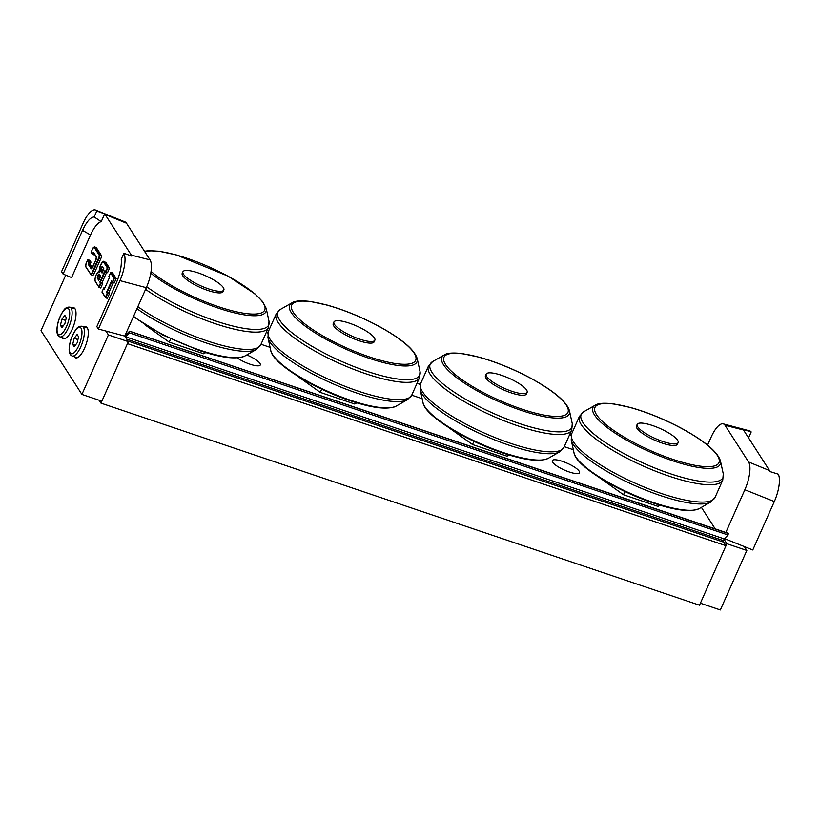 <?xml version="1.0" encoding="UTF-8"?>
<svg xmlns="http://www.w3.org/2000/svg" width="820" height="820" viewBox="0 0 820 820"><rect width="100%" height="100%" fill="white"/><g stroke="black" fill="none" stroke-linecap="round" stroke-linejoin="round"><path stroke-width="1.23" d="M579.145 471.162A14.893 3.69 -156 0 1 579.494 472.74A14.893 3.69 -156 0 1 564.385 470.065A14.893 3.69 -156 0 1 552.28 460.635A14.893 3.69 -156 0 1 564.918 462.275A14.893 3.69 -156 0 1 579.145 471.162M246.789 354.947A14.893 3.69 -156 0 1 259.93 363.393A14.893 3.69 -156 0 1 260.278 364.982A14.893 3.69 -156 0 1 251.32 364.623A14.893 3.69 -156 0 1 237.164 357.889M725.997 545.7L127.459 343.641L100.973 403.132L699.511 605.201L725.997 545.7L723.752 542.194L127.961 341.058M100.973 403.132L99.107 400.221M715.204 528.88L701.397 507.375M261.006 344.287L270.077 347.352M411.732 395.168L422.146 398.684M564.262 446.664L573.334 449.729M64.841 315.382L66.317 317.678L64.852 323.787L61.9 327.6L60.424 325.294L61.9 319.185L64.841 315.382M65.651 320.456L61.9 319.185M63.007 326.165L60.424 325.294M77.111 334.498L78.587 336.805L77.121 342.914L74.179 346.716L72.703 344.42L74.169 338.311L77.111 334.498M77.92 339.572L74.169 338.311M75.276 345.292L72.703 344.42M85.915 266.91L85.69 266.377A2.245 0.769 108.7 0 1 86.069 263.599L87.658 260.032L88.734 261.713A2.685 0.922 -71.3 0 0 88.457 264.645L91.02 268.622A2.685 0.922 -71.3 0 0 92.691 267.197L95.868 260.063A2.685 0.922 -71.3 0 0 96.309 256.721L93.757 252.744A2.685 0.922 -71.3 0 0 92.27 253.78L91.307 252.468M94.546 254.313A2.245 0.769 -71.3 0 0 94.177 254.999L92.27 253.78L92.588 254.456A2.245 0.769 108.7 0 1 93.787 253.124L93.982 253.267M87.658 260.032L89.728 260.145L90.999 262.133L89.411 261.6L88.129 259.602M88.734 261.713L89.411 261.6A2.245 0.769 108.7 0 0 89.031 264.378L88.457 264.645M95.879 247.455A2.685 0.922 108.7 0 1 96.145 247.445A2.685 0.922 108.7 0 1 96.34 247.619L101.249 255.266A2.685 0.922 108.7 0 1 100.809 258.597L94.095 273.675A2.685 0.922 108.7 0 1 92.619 275.264L91.02 274.72A2.685 0.922 -71.3 0 0 92.496 273.132L91.994 272.834A2.245 0.769 108.7 0 1 90.6 274.023L85.69 266.377M102.192 272.701L103.812 269.062M98.923 280.04L100.542 276.401M99.722 271.44A5.156 1.763 108.7 0 1 100.573 265.044A5.156 1.763 108.7 0 1 103.781 262.318L107.256 267.73L107.932 267.627L104.355 262.051A5.607 1.917 -71.3 0 0 103.945 261.703A5.607 1.917 -71.3 0 0 100.593 265.7A5.607 1.917 -71.3 0 0 99.948 271.973M107.256 267.73L105.903 272.189L107.932 267.627L109.531 268.171L107.502 272.732L105.903 272.189M104.97 270.549L99.845 282.049L100.522 281.947L105.247 271.328M99.845 282.049L100.46 283.002L101.137 282.9L100.522 281.947L102.736 283.443L101.137 282.9L99.107 287.461L95.53 281.885M100.46 283.002L98.892 287.277M102.736 283.443L100.706 288.005L99.107 287.461M99.743 271.82C97.59 271.953 102.531 258.71 103.945 261.703L105.534 262.246A5.607 1.917 108.7 0 1 105.954 262.595L109.531 268.171M107.789 293.263L107.287 292.965L105.431 297.127L105.749 297.824L107.789 293.263L109.378 293.796L107.348 298.357L105.749 297.824M105.431 297.127L102.172 292.248M102.059 291.869L103.781 287.912L104.837 287.892M103.73 288.107L104.499 288.722M104.345 289.06L109.47 277.56L108.978 276.976M109.47 277.56L108.793 276.853M108.855 276.606L111.007 272.414L112.596 272.947L116.184 278.523L114.585 277.99L111.007 272.414M110.536 272.834L113.908 278.093L114.585 277.99L112.555 282.551L111.94 281.598M113.908 278.093L112.33 282.367M112.227 281.865L111.715 281.414M113.242 282.787L108.763 292.842L106.672 292.012L107.287 292.965M108.763 292.842L109.378 293.796M116.184 278.523L114.144 283.084L112.555 282.551M103.412 268.458A1.906 0.656 -71.3 0 0 102.838 271.164M100.142 275.797A1.906 0.656 -71.3 0 0 99.579 278.503M106.6 272.424L102.121 282.49M90.999 262.133A2.245 0.769 -71.3 0 0 90.63 264.921L92.404 267.689M104.693 213.887L101.239 221.646L94.136 216.972L96.791 211.017L104.693 213.887L131.354 255.143L131.784 256.117L123.881 253.247L121.237 259.202C121.77 265.987 120.12 273.911 116.286 282.951L96.832 326.647L98.369 329.035L105.913 331.054L108.394 334.919L81.908 394.42L41 330.675L65.723 275.151M101.239 221.646A22.406 7.667 -71.3 0 0 90.538 234.981L71.576 277.56L63.089 274.064L82.543 230.369C86.602 221.677 90.466 217.208 94.136 216.972M84.347 326.995A16.359 5.596 108.7 0 1 86.069 326.862A16.359 5.596 108.7 0 1 86.131 344.154A16.359 5.596 108.7 0 1 75.594 357.858A16.359 5.596 108.7 0 1 74.312 356.71M72.078 307.869A16.359 5.596 108.7 0 1 73.8 307.746A16.359 5.596 108.7 0 1 73.861 325.038A16.359 5.596 108.7 0 1 63.324 338.742A16.359 5.596 108.7 0 1 62.043 337.594M90.538 234.981L82.543 230.369M63.089 274.064L61.551 271.676L83.107 223.255A22.406 7.667 108.7 0 1 95.53 210.043A22.406 7.667 108.7 0 1 96.791 211.017M123.881 253.247A22.406 7.667 108.7 0 1 119.925 280.624L98.369 329.035M105.278 214.512L126.505 223.235L150.029 259.889A22.406 7.667 108.7 0 1 146.309 287.687L124.763 336.077L105.913 331.054M95.53 210.043L124.978 221.892A22.406 7.667 108.7 0 1 126.505 223.235M131.354 255.143L150.029 259.889M124.763 336.077L128.34 341.653L108.394 334.919M128.34 341.653L101.854 401.154L81.908 394.42M723.968 539.181L726.879 543.721L700.393 603.212L720.339 609.957L746.835 550.456L744.345 546.581L752.77 549.964L774.326 501.553A22.406 7.667 -71.3 0 0 778.282 474.175L770.226 471.643L743.125 429.424L751.181 431.945L748.629 437.695M751.181 431.945A22.406 7.667 -71.3 0 0 749.623 430.869L723.219 423.858A22.406 7.667 -71.3 0 0 711.104 437.173L707.568 445.106M769.795 470.68L748.568 461.957L725.044 425.303A22.406 7.667 -71.3 0 0 723.219 423.858M725.833 532.467L744.847 489.755A22.406 7.667 -71.3 0 0 748.568 461.957M743.719 430.049L725.044 425.303M744.345 546.581L724.47 538.607M726.879 543.721L746.835 550.456M374.863 340.228L374.166 341.817A22.406 5.555 -156 0 1 358.801 340.669A22.406 5.555 -156 0 1 333.217 323.592L333.924 322.004A22.406 5.555 -156 0 1 352.948 324.484A22.406 5.555 -156 0 1 374.351 337.85A22.406 5.555 -156 0 1 374.863 340.228A22.406 5.555 -156 0 1 359.508 339.08A22.406 5.555 -156 0 1 333.924 322.004M355.521 402.405L354.793 404.034L356.761 402.784M296.204 375.232L320.241 392.37L354.793 404.034M321.676 389.141L320.241 392.37M678.13 442.615L677.422 444.194A22.406 5.555 -156 0 1 662.058 443.056A22.406 5.555 -156 0 1 636.474 425.969L637.181 424.381A22.406 5.555 -156 0 1 656.205 426.871A22.406 5.555 -156 0 1 677.607 440.237A22.406 5.555 -156 0 1 678.13 442.615A22.406 5.555 -156 0 1 662.765 441.467A22.406 5.555 -156 0 1 637.181 424.381M658.778 504.792L658.06 506.411L660.018 505.161M599.461 477.619L623.497 494.747L658.06 506.411M624.932 491.528L623.497 494.747M223.85 290.003L223.142 291.582A22.406 5.555 -156 0 1 207.788 290.434A22.406 5.555 -156 0 1 182.204 273.357L182.911 271.768A22.406 5.555 -156 0 1 201.935 274.259A22.406 5.555 -156 0 1 223.327 287.615A22.406 5.555 -156 0 1 223.85 290.003A22.406 5.555 -156 0 1 208.495 288.855A22.406 5.555 -156 0 1 182.911 271.768M204.508 352.18L203.78 353.799L205.748 352.549M145.191 325.007L169.227 342.135L203.78 353.799M170.662 338.916L169.227 342.135M527.106 392.38L526.409 393.969A22.406 5.555 -156 0 1 511.044 392.821A22.406 5.555 -156 0 1 485.46 375.734L486.168 374.145A22.406 5.555 -156 0 1 505.192 376.636A22.406 5.555 -156 0 1 526.594 390.002A22.406 5.555 -156 0 1 527.106 392.38A22.406 5.555 -156 0 1 511.752 391.232A22.406 5.555 -156 0 1 486.168 374.145M507.764 454.557L507.037 456.186L509.005 454.936M448.448 427.384L472.484 444.512L507.037 456.186M473.919 441.293L472.484 444.512M124.824 335.944L129.632 331.188L728.221 533.482L728.078 534.989L129.55 332.92L125.429 337.112M126.751 339.172L723.476 540.626L724.183 538.894L125.644 336.825M728.078 534.989L724.183 538.894M728.221 533.482L129.683 331.29M723.476 540.626L723.342 542.061M129.683 331.413L129.55 332.92M68.849 309.191A13.889 4.756 108.7 0 1 63.386 331.915A13.889 4.756 108.7 0 1 57.892 323.357A13.889 4.756 108.7 0 1 68.849 309.191M71.155 308.146A15.682 5.361 -71.3 0 0 69.987 307.162C67.301 306.854 65.18 307.93 63.632 310.401C59.388 316.469 57.133 323.193 56.857 330.573C56.969 334.099 58.005 336.21 59.952 336.887A15.682 5.361 -71.3 0 0 69.341 325.704A15.682 5.361 -71.3 0 0 71.155 308.146M81.118 328.318A13.889 4.756 108.7 0 1 75.655 351.032A13.889 4.756 108.7 0 1 70.161 342.483A13.889 4.756 108.7 0 1 81.118 328.318M83.425 327.262A15.682 5.361 -71.3 0 0 82.256 326.288C79.571 325.97 77.449 327.047 75.901 329.517C71.668 335.585 69.403 342.309 69.126 349.689C69.249 353.225 70.274 355.327 72.221 356.013A15.682 5.361 -71.3 0 0 81.611 344.83A15.682 5.361 -71.3 0 0 83.425 327.262M87.709 259.837L86.059 263.548L85.71 266.756L91.02 274.72A2.685 0.922 -71.3 0 1 90.825 274.556L90.6 274.023M94.095 273.675L92.496 273.132L99.21 258.064L98.707 257.767L91.994 272.834M100.809 258.597L99.21 258.064A2.685 0.922 -71.3 0 0 99.65 254.723L99.076 254.989A2.245 0.769 108.7 0 1 98.707 257.767M91.02 268.622L91.594 268.365L89.031 264.378L90.63 264.921M101.249 255.266L99.65 254.723L94.741 247.076L94.167 247.343L99.076 254.989M95.868 260.063L91.758 268.499A2.245 0.769 108.7 0 1 91.594 268.365L91.819 268.437M92.803 248.45L92.773 248.521A2.245 0.769 108.7 0 1 94.167 247.343M96.34 247.619L94.741 247.076A2.685 0.922 -71.3 0 0 94.546 246.912L92.762 248.48L91.112 252.191M96.309 256.721L95.899 259.991M91.184 252.099L92.773 248.521M93.757 252.744L96.463 257.224M103.894 268.878L102.787 267.33M102.326 272.322L101.29 270.702L100.706 270.969L102.039 273.039M102.561 266.797A2.357 0.81 -71.3 0 0 101.106 268.048A2.357 0.81 -71.3 0 0 100.706 270.969M102.818 271.225L101.29 270.702A1.906 0.656 108.7 0 1 101.485 268.632A1.906 0.656 108.7 0 1 102.602 267.207M98.779 286.774L95.304 281.352A5.156 1.763 108.7 0 1 96.165 274.966A5.156 1.763 108.7 0 1 99.363 272.23M100.624 276.207L99.302 274.136A2.357 0.81 -71.3 0 0 97.836 275.387A2.357 0.81 -71.3 0 0 97.447 278.308L98.769 280.378M99.302 274.136L99.517 274.669M99.056 279.661L98.021 278.041L97.447 278.308M99.548 278.564L98.021 278.041A1.906 0.656 108.7 0 1 98.215 275.971A1.906 0.656 108.7 0 1 99.333 274.546M103.781 262.318L105.954 262.595M95.304 281.352L95.325 281.731C93.921 276.412 98.615 270.026 99.527 271.625M104.632 288.343L104.201 287.687M107.174 292.299L111.899 281.69M111.612 280.901L106.672 292.012M119.925 280.624L146.309 287.687M774.326 501.553L744.847 489.755M350.54 400.262A69.69 17.281 -156 0 1 270.754 350.437C272.281 363.178 312.922 388.352 349.914 400.601C371.993 408.093 387.358 409.959 396.009 406.207A69.69 17.281 -156 0 1 350.54 400.262M270.754 350.437L267.945 337.553A77.623 19.25 24 0 0 356.813 393.057A77.623 19.25 24 0 0 407.468 399.668L396.009 406.207M417.206 358.606C414.469 349.617 401.738 338.855 379.014 326.339C361.753 317.094 344.543 310.032 327.375 305.142L310.062 301.452C300.735 300.397 294.698 300.858 291.94 302.836A69.69 17.281 24 0 0 307.141 327.518A69.69 17.281 24 0 0 369.215 358.33A69.69 17.281 24 0 0 417.206 358.606L420.014 371.491A77.623 19.25 -156 0 1 366.56 371.173A77.623 19.25 -156 0 1 297.424 336.866A77.623 19.25 -156 0 1 280.491 309.365L276.186 313.957A78.433 19.444 24 0 0 365.73 373.735A78.433 19.444 24 0 0 419.481 377.753L411.773 395.086A78.433 19.444 -156 0 1 358.012 391.068A78.433 19.444 -156 0 1 268.468 331.28L267.945 337.553M369.174 356.823A67.855 16.82 -156 0 1 293.632 302.98A67.855 16.82 -156 0 1 398.264 338.301A67.855 16.82 -156 0 1 369.174 356.823M653.796 502.65A69.69 17.281 -156 0 1 574.01 452.814C575.537 465.555 616.189 490.729 653.171 502.978C675.249 510.47 690.624 512.346 699.265 508.584A69.69 17.281 -156 0 1 653.796 502.65M574.01 452.814L571.202 439.93A77.623 19.25 24 0 0 660.079 495.434A77.623 19.25 24 0 0 710.725 502.055L699.265 508.584M720.462 460.983C717.726 451.994 704.995 441.242 682.271 428.716C665.01 419.471 647.8 412.409 630.631 407.53L613.319 403.829C603.991 402.774 597.954 403.235 595.197 405.213A69.69 17.281 24 0 0 610.398 429.905A69.69 17.281 24 0 0 672.472 460.707A69.69 17.281 24 0 0 720.462 460.983L723.271 473.868A77.623 19.25 -156 0 1 669.817 473.56A77.623 19.25 -156 0 1 600.681 439.243A77.623 19.25 -156 0 1 583.748 411.753L579.443 416.334A78.433 19.444 24 0 0 668.987 476.123A78.433 19.444 24 0 0 722.748 480.13L715.03 497.463A78.433 19.444 -156 0 1 661.268 493.445A78.433 19.444 -156 0 1 571.724 433.667L571.202 439.93M672.431 459.21A67.855 16.82 -156 0 1 596.888 405.357A67.855 16.82 -156 0 1 701.52 440.688A67.855 16.82 -156 0 1 672.431 459.21M133.393 316.694L162.821 335.042L198.891 350.365C220.98 357.858 236.344 359.734 244.995 355.972A69.69 17.281 -156 0 1 199.526 350.027A69.69 17.281 -156 0 1 133.568 316.315M136.95 308.709A77.623 19.25 24 0 0 205.799 342.821A77.623 19.25 24 0 0 256.445 349.443L244.995 355.972M145.571 289.347A78.433 19.444 24 0 0 214.717 323.51A78.433 19.444 24 0 0 268.468 327.518L260.75 344.851A78.433 19.444 -156 0 1 206.999 340.833A78.433 19.444 -156 0 1 137.852 306.68M150.767 273.204A69.69 17.281 24 0 0 218.202 308.094A69.69 17.281 24 0 0 266.192 308.371L269.001 321.255A77.623 19.25 -156 0 1 215.547 320.938A77.623 19.25 -156 0 1 146.688 286.826M144.812 251.76A67.855 16.82 -156 0 1 249.567 289.757A67.855 16.82 -156 0 1 218.151 306.598A67.855 16.82 -156 0 1 151.044 271.42M502.783 452.414A69.69 17.281 -156 0 1 422.997 402.579C424.524 415.32 465.165 440.504 502.158 452.742C524.236 460.245 539.601 462.111 548.252 458.349A69.69 17.281 -156 0 1 502.783 452.414M422.997 402.579L420.188 389.695A77.623 19.25 24 0 0 509.056 445.198A77.623 19.25 24 0 0 559.711 451.82L548.252 458.349M569.449 410.748C566.712 401.759 553.982 391.007 531.247 378.491C513.996 369.236 496.787 362.173 479.608 357.294L462.306 353.594C452.978 352.538 446.941 353 444.184 354.978A69.69 17.281 24 0 0 459.384 379.67A69.69 17.281 24 0 0 521.458 410.471A69.69 17.281 24 0 0 569.449 410.748L572.257 423.632A77.623 19.25 -156 0 1 518.804 423.325A77.623 19.25 -156 0 1 449.667 389.008A77.623 19.25 -156 0 1 432.734 361.517L428.429 366.099A78.433 19.444 24 0 0 517.973 425.887A78.433 19.444 24 0 0 571.724 429.905L564.016 447.228A78.433 19.444 -156 0 1 510.255 443.22A78.433 19.444 -156 0 1 420.711 383.432L420.188 389.695M521.417 408.975A67.855 16.82 -156 0 1 445.875 355.132A67.855 16.82 -156 0 1 550.507 390.453A67.855 16.82 -156 0 1 521.417 408.975M569.633 434.61L571.212 435.143L569.613 434.641M420.393 384.262L417.083 383.145M267.945 332.797L266.356 332.264M266.264 332.469L267.894 333.012M416.99 383.35L420.322 384.477M569.531 434.846L571.161 435.399M59.952 336.887L65.046 338.609M69.987 307.162L75.081 308.884M72.221 356.013L77.316 357.735M82.256 326.288L87.35 328.01M92.363 254.272L91.123 252.345M96.145 247.445L94.546 246.912M103.822 268.97L102.09 272.855M102.643 267.217L103.781 269.042M100.552 276.299L98.82 280.184M99.384 274.556L100.522 276.381M105.688 272.004L105.073 271.051M105.534 297.639L101.998 292.125M101.977 291.961L103.781 287.912M104.396 288.876L109.398 277.652M108.783 276.699L110.587 272.65M411.773 395.086L407.468 399.668M276.186 313.957L268.468 331.28M420.014 371.491L419.481 377.753M291.94 302.836L280.491 309.365M715.03 497.463L710.725 502.055M579.443 416.334L571.724 433.667M723.271 473.868L722.748 480.13M595.197 405.213L583.748 411.753M260.75 344.851L256.445 349.443M269.001 321.255L268.468 327.518M266.192 308.371L262.697 301.688L254.917 293.837L227.991 276.104L176.351 254.917L159.049 251.217L148.225 250.725L144.494 251.268M564.016 447.228L559.711 451.82M428.429 366.099L420.711 383.432M572.257 423.632L571.724 429.905M444.184 354.978L432.734 361.517M266.377 332.223L267.955 332.766M417.103 383.114L420.404 384.221M728.16 533.256L129.632 331.188"/></g></svg>
